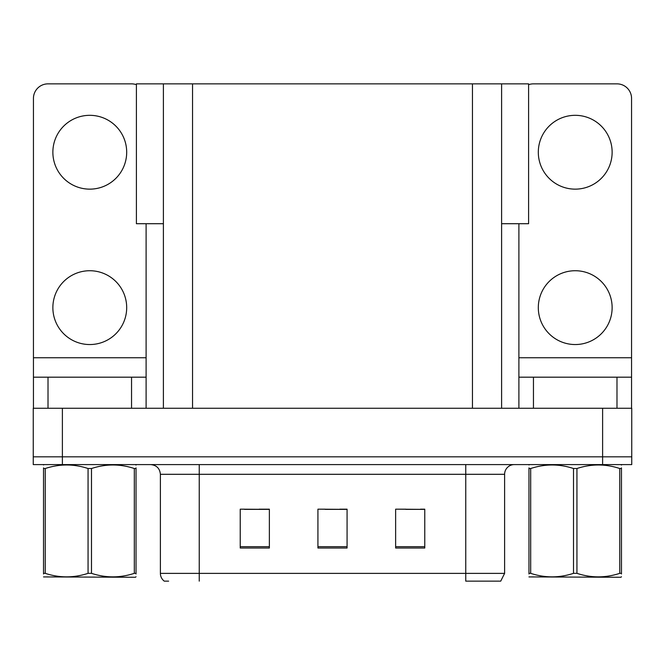 <?xml version="1.0" encoding="UTF-8"?>
<svg xmlns="http://www.w3.org/2000/svg" width="665" height="665" viewBox="0 0 665 665"><rect width="100%" height="100%" fill="white"/><g stroke="black" fill="none" stroke-linecap="round" stroke-linejoin="round"><path stroke-width="1" d="M163.399 223.714L136.4 223.714L136.4 83.856L528.6 83.856L528.6 223.714L501.601 223.714M62.385 464.594L631.75 464.594L631.75 456.822L33.25 456.822L33.25 408.26L62.385 408.26L62.385 456.822L33.25 456.822L33.25 464.594L62.385 464.594L62.385 456.822L631.75 456.822L631.75 408.26L62.385 408.26M163.399 83.856L163.399 408.26M501.601 83.856L501.601 408.26M405.924 509.373L424.769 509.373L395.633 509.174L405.924 509.174L395.633 509.174L395.633 548.027L424.769 548.027L424.769 509.174L420.496 509.373M244.504 509.373L269.367 509.373L240.231 509.174L244.504 509.174L240.231 509.174L240.231 548.027L269.367 548.027L269.367 509.174L259.076 509.373M325.218 509.373L347.072 509.373L317.928 509.174L325.218 509.174L317.928 509.174L317.928 548.027L347.072 548.027L347.072 509.174L339.782 509.373M269.367 509.174L259.076 509.174L269.367 509.174M424.769 509.174L420.496 509.174L424.769 509.174M347.072 509.174L339.782 509.174L347.072 509.174M504.61 573.38L500.728 581.144L465.758 581.144L465.758 573.38L504.61 573.38L504.61 474.303A9.709 9.709 0 0 1 514.319 464.594M168.636 581.144L164.272 581.144A9.709 9.709 0 0 1 160.39 573.38L160.39 474.303C159.816 468.409 156.574 465.168 150.681 464.594M89.775 189.143A36.907 36.907 0 0 1 52.868 152.235A36.907 36.907 0 0 1 89.775 115.319A36.907 36.907 0 0 1 126.691 152.235A36.907 36.907 0 0 1 89.775 189.143M89.775 344.545A36.907 36.907 0 0 1 52.868 307.637A36.907 36.907 0 0 1 89.775 270.73A36.907 36.907 0 0 1 126.691 307.637A36.907 36.907 0 0 1 89.775 344.545M131.545 408.26L131.545 377.18L48.013 377.18L48.013 408.26M136.4 84.688A14.572 14.572 0 0 0 131.545 83.856L48.013 83.856A14.572 14.572 0 0 0 33.441 98.42L33.441 357.753L146.109 357.753L146.109 408.26M146.109 223.714L146.109 357.753M33.441 408.26L33.441 377.18L48.013 377.18M131.545 377.18L146.109 377.18M33.441 377.18L33.441 357.753M575.225 189.143A36.907 36.907 0 0 1 538.309 152.235A36.907 36.907 0 0 1 575.225 115.319A36.907 36.907 0 0 1 612.133 152.235A36.907 36.907 0 0 1 575.225 189.143M575.225 344.545A36.907 36.907 0 0 1 538.309 307.637A36.907 36.907 0 0 1 575.225 270.73A36.907 36.907 0 0 1 612.133 307.637A36.907 36.907 0 0 1 575.225 344.545M616.987 408.26L616.987 377.18L533.455 377.18L533.455 408.26M518.891 223.714L518.891 357.753L631.559 357.753L631.559 98.42A14.572 14.572 0 0 0 616.987 83.856L533.455 83.856A14.572 14.572 0 0 0 528.6 84.688M518.891 408.26L518.891 377.18L533.455 377.18M616.987 377.18L631.559 377.18L631.559 408.26M631.559 357.753L631.559 377.18M518.891 377.18L518.891 357.753M134.313 468.517L136.034 468.517C136.034 463.813 136.034 463.813 136.034 468.517L136.034 573.338C136.034 578.043 136.034 578.043 136.034 573.338L134.313 573.338L134.313 468.517C120.099 463.813 105.826 463.813 91.496 468.517L88.063 468.517C73.848 463.813 59.576 463.813 45.237 468.517L43.524 468.517C43.524 463.813 43.524 463.813 43.524 468.517L43.524 467.886M621.476 576.755L620.869 577.262L528.966 576.912M621.476 573.97L621.476 573.338C621.476 578.043 621.476 578.043 621.476 573.338L619.763 573.338L619.763 468.517C605.549 463.813 591.276 463.813 576.937 468.517L573.504 468.517C559.29 463.813 545.017 463.813 530.687 468.517L528.966 468.517C528.966 463.813 528.966 463.813 528.966 468.517L528.966 467.886M576.937 468.517L576.937 573.338C591.152 578.035 605.424 578.035 619.763 573.338M576.937 573.338L573.504 573.338L573.504 468.517M621.476 467.886L621.476 468.517C621.476 463.813 621.476 463.813 621.476 468.517L619.763 468.517M621.476 465.043L620.869 464.594M621.476 468.517L621.476 573.338L621.476 468.517M530.687 468.517L530.687 573.338L528.966 573.338L528.966 468.517M530.687 573.338C544.901 578.035 559.174 578.035 573.504 573.338M528.966 573.338C528.966 578.043 528.966 578.043 528.966 573.338L528.966 573.97M136.034 576.755L135.427 577.262L43.524 576.912M136.034 573.97L136.034 467.886M91.496 468.517L91.496 573.338C105.71 578.035 119.983 578.035 134.313 573.338M91.496 573.338L88.063 573.338L88.063 468.517M136.034 465.043L135.427 464.594M45.237 468.517L45.237 573.338L43.524 573.338L43.524 468.517M45.237 573.338C59.451 578.035 73.724 578.035 88.063 573.338M43.524 573.338C43.524 578.043 43.524 578.043 43.524 573.338L43.524 573.97M602.615 408.26L602.615 464.594M192.542 83.856L192.542 408.26M472.458 83.856L472.458 408.26M465.758 464.594L465.758 474.303L160.39 474.303M504.61 474.303L465.758 474.303L465.758 573.38L199.242 573.38L199.242 581.144M160.39 573.38L199.242 573.38L199.242 464.594M347.072 546.68L317.928 546.68M269.367 546.68L240.231 546.68M424.769 546.68L395.633 546.68M529.573 464.594L528.966 464.943M44.131 464.594L43.524 464.943"/></g></svg>
